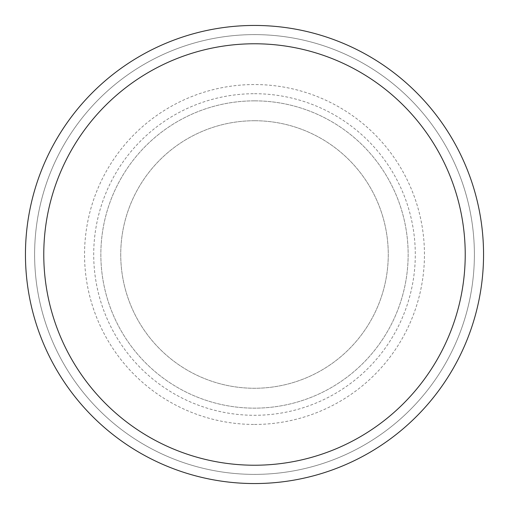 <?xml version="1.0" encoding="UTF-8"?>
<svg xmlns="http://www.w3.org/2000/svg" width="509" height="509" viewBox="0 0 509 509"><rect width="100%" height="100%" fill="white"/><g stroke="black" fill="none" stroke-linecap="round" stroke-linejoin="round"><path stroke-width="0.38" stroke-dasharray="2.54 1.91" d="M254.5 25.45A229.05 229.05 0 0 1 483.55 254.5A229.05 229.05 0 0 1 254.5 483.55A229.05 229.05 0 0 1 25.45 254.5A229.05 229.05 0 0 1 254.5 25.45M254.5 34.612A219.888 219.888 0 0 1 474.388 254.5A219.888 219.888 0 0 1 254.5 474.388A219.882 219.882 0 0 1 34.618 254.5A219.882 219.882 0 0 1 254.5 34.618A219.888 219.888 0 0 1 474.388 254.5A219.888 219.888 0 0 1 254.5 474.388A219.888 219.888 0 0 1 34.612 254.5A219.888 219.888 0 0 1 254.5 34.612A219.882 219.882 0 0 1 474.382 254.5A219.882 219.882 0 0 1 254.5 474.382A219.888 219.888 0 0 1 34.612 254.5A219.888 219.888 0 0 1 254.5 34.612M254.5 93.707A160.793 160.793 0 0 1 415.293 254.5A160.793 160.793 0 0 1 254.5 415.293A160.793 160.793 0 0 1 93.707 254.5A160.793 160.793 0 0 1 254.5 93.707M254.5 424.455A169.955 169.955 0 0 0 424.455 254.5A169.955 169.955 0 0 0 254.5 84.545A169.955 169.955 0 0 0 84.545 254.5A169.955 169.955 0 0 0 254.5 424.455M254.5 100.852A153.648 153.648 0 0 1 408.148 254.5A153.648 153.648 0 0 1 254.5 408.148A153.648 153.648 0 0 1 100.852 254.5A153.648 153.648 0 0 1 254.5 100.852A153.648 153.648 0 0 1 408.148 254.5A153.648 153.648 0 0 1 254.5 408.148A153.648 153.648 0 0 1 100.852 254.5A153.648 153.648 0 0 1 254.5 100.852M254.5 120.735A133.765 133.765 0 0 1 388.265 254.5A133.765 133.765 0 0 1 254.5 388.265A133.765 133.765 0 0 1 120.735 254.5A133.765 133.765 0 0 1 254.5 120.735A133.765 133.765 0 0 1 388.265 254.5A133.765 133.765 0 0 1 254.5 388.265A133.765 133.765 0 0 1 120.735 254.5A133.765 133.765 0 0 1 254.5 120.735"/><path stroke-width="0.76" d="M254.5 25.45A229.05 229.05 0 0 1 483.55 254.5A229.05 229.05 0 0 1 254.5 483.55A229.05 229.05 0 0 1 25.45 254.5A229.05 229.05 0 0 1 254.5 25.45M254.5 43.774A210.726 210.726 0 0 1 465.226 254.5A210.726 210.726 0 0 1 254.5 465.226A210.726 210.726 0 0 1 43.774 254.5A210.726 210.726 0 0 1 254.5 43.774"/></g></svg>
